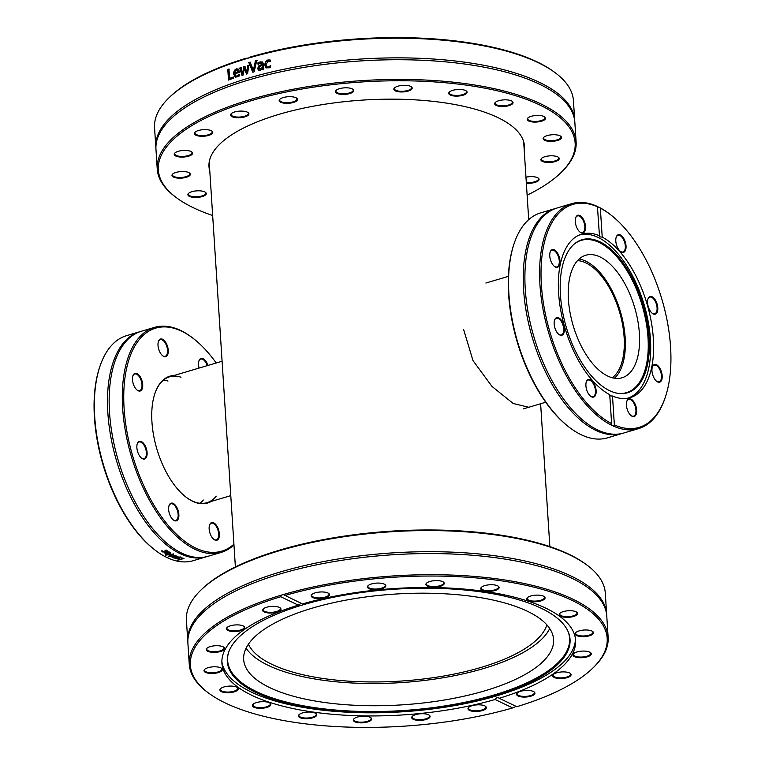 <?xml version="1.0" encoding="UTF-8"?>
<svg xmlns="http://www.w3.org/2000/svg" width="765" height="765" viewBox="0 0 765 765"><rect width="100%" height="100%" fill="white"/><g stroke="black" fill="none" stroke-linecap="round" stroke-linejoin="round"><path stroke-width="1.15" d="M561.118 172.498L562.017 171.618A209.878 75.008 176.3 0 0 576.112 141.936A209.878 75.008 176.3 0 0 278.795 92.221A209.878 75.008 176.3 0 0 157.236 169.027A209.878 75.008 176.3 0 0 175.032 196.643L176.036 197.399A208.845 74.635 -3.7 0 1 361.922 81.96A208.845 74.635 -3.7 0 1 561.118 172.498A208.845 74.635 -3.7 0 1 527.133 195.171M212.66 215.501A208.845 74.635 -3.7 0 1 176.036 197.399M510.102 105.235A9.199 3.29 176.3 0 0 512.263 101.363A9.199 3.29 176.3 0 0 503.647 99.88A9.199 3.29 176.3 0 0 495.299 102.462A9.199 3.29 176.3 0 0 498.694 106.182A9.199 3.29 176.3 0 0 510.102 105.235M412.039 88.769A9.199 3.29 176.3 0 0 411.436 86.837A9.199 3.29 176.3 0 0 402.82 85.355A9.199 3.29 176.3 0 0 394.463 87.927A9.199 3.29 176.3 0 0 400.468 91.943A9.199 3.29 176.3 0 0 412.039 88.769M296.677 98.159A9.199 3.29 176.3 0 0 288.042 96.734A9.199 3.29 176.3 0 0 279.77 99.307A9.199 3.29 176.3 0 0 288.548 103.294A9.199 3.29 176.3 0 0 296.734 98.207A9.199 3.29 176.3 0 0 296.677 98.159M208.07 129.811A9.199 3.29 176.3 0 0 195.027 132.23A9.199 3.29 176.3 0 0 203.806 136.227A9.199 3.29 176.3 0 0 211.991 131.14A9.199 3.29 176.3 0 0 208.07 129.811M180.071 171.637A9.199 3.29 176.3 0 0 172.594 174.143A9.199 3.29 176.3 0 0 181.372 178.13A9.199 3.29 176.3 0 0 189.557 173.043A9.199 3.29 176.3 0 0 180.071 171.637M526.358 183.189A9.199 3.29 176.3 0 0 536.447 181.888A9.199 3.29 176.3 0 0 538.283 178.149A9.199 3.29 176.3 0 0 525.966 177.193M553.401 141.257A9.199 3.29 176.3 0 0 560.716 136.237A9.199 3.29 176.3 0 0 552.101 134.764A9.199 3.29 176.3 0 0 543.743 137.337A9.199 3.29 176.3 0 0 553.401 141.257M209.801 171.169A158.078 56.495 -3.7 0 1 208.988 166.646A158.078 56.495 -3.7 0 1 300.54 108.802A158.078 56.495 -3.7 0 1 524.484 146.249A158.078 56.495 -3.7 0 1 524.264 150.839M540.243 121.53A9.199 3.29 176.3 0 0 544.795 116.959A9.199 3.29 176.3 0 0 536.179 115.477A9.199 3.29 176.3 0 0 527.821 118.049A9.199 3.29 176.3 0 0 530.107 121.52A9.199 3.29 176.3 0 0 540.243 121.53M548.285 162.467A9.199 3.29 176.3 0 0 557.236 160.784A9.199 3.29 176.3 0 0 558.469 157.322A9.199 3.29 176.3 0 0 549.853 155.85A9.199 3.29 176.3 0 0 541.505 158.422A9.199 3.29 176.3 0 0 548.285 162.467M193.229 191.355A9.199 3.29 176.3 0 0 188.515 193.43A9.199 3.29 176.3 0 0 197.293 197.418A9.199 3.29 176.3 0 0 205.479 192.331A9.199 3.29 176.3 0 0 193.229 191.355M185.187 150.428A9.199 3.29 176.3 0 0 174.831 153.057A9.199 3.29 176.3 0 0 183.61 157.045A9.199 3.29 176.3 0 0 191.805 151.958A9.199 3.29 176.3 0 0 185.187 150.428M246.483 111.805A9.199 3.29 176.3 0 0 231.183 113.708A9.199 3.29 176.3 0 0 239.961 117.705A9.199 3.29 176.3 0 0 248.147 112.618A9.199 3.29 176.3 0 0 246.483 111.805M353.717 90.222A9.199 3.29 176.3 0 0 353 89.323A9.199 3.29 176.3 0 0 344.384 87.851A9.199 3.29 176.3 0 0 336.036 90.423A9.199 3.29 176.3 0 0 343.447 94.458A9.199 3.29 176.3 0 0 353.717 90.222M465.923 93.942A9.199 3.29 176.3 0 0 466.306 90.978A9.199 3.29 176.3 0 0 457.69 89.505A9.199 3.29 176.3 0 0 449.342 92.077A9.199 3.29 176.3 0 0 453.999 95.988A9.199 3.29 176.3 0 0 465.923 93.942M157.236 169.027L155.964 149.347A209.878 75.008 -3.7 0 1 185.589 107.377A209.878 75.008 -3.7 0 1 277.523 72.541A209.878 75.008 -3.7 0 1 540.052 84.456A209.878 75.008 -3.7 0 1 555.572 93.56A209.878 75.008 -3.7 0 1 574.84 122.257L576.112 141.936M555.648 73.086L554.644 72.321A208.845 74.635 176.3 0 0 250.04 57.079L248.386 58.092A209.878 75.008 -3.7 0 1 276.127 50.987A209.878 75.008 -3.7 0 1 555.648 73.086A209.878 75.008 -3.7 0 1 573.444 100.703L574.716 120.382A209.878 75.008 -3.7 0 1 574.764 121.319M248.386 58.092L245.919 58.293L246.674 58.656M155.917 148.41A209.878 75.008 -3.7 0 1 155.84 147.463L154.568 127.784A209.878 75.008 -3.7 0 1 168.654 98.111A209.878 75.008 -3.7 0 1 246.54 58.647L245.919 58.293A208.845 74.635 176.3 0 0 169.562 97.232L168.654 98.111M155.84 147.463A209.878 75.008 -3.7 0 1 277.399 70.667A209.878 75.008 -3.7 0 1 555.447 91.676A209.878 75.008 -3.7 0 1 574.716 120.382M255.491 60.645A209.878 75.008 -3.7 0 1 256.81 60.292L254.152 71.805A209.878 75.008 176.3 0 0 252.775 72.197L248.807 62.539A209.878 75.008 -3.7 0 1 250.165 62.147L253.387 70.198L255.491 60.645L257.069 60.435M233.459 76.969L233.535 78.221A209.878 75.008 176.3 0 0 228.486 80.019L227.798 69.414A209.878 75.008 -3.7 0 1 228.945 69.003L229.548 78.346A209.878 75.008 -3.7 0 1 233.459 76.969M238.565 76.49L235.257 77.208L233.669 74.157C233.593 71.413 234.539 69.644 236.49 68.869L238.508 69.108L239.483 72.312A209.878 75.008 176.3 0 0 234.807 73.861L235.897 76.003L237.217 75.965L239.416 74.262A209.878 75.008 -3.7 0 1 239.483 74.243L239.579 75.706L238.565 76.49M247.65 65.58A209.878 75.008 -3.7 0 1 248.855 65.226L247.573 73.708A209.878 75.008 176.3 0 0 246.473 74.042L244.37 68.429L243.079 75.085A209.878 75.008 176.3 0 0 242.008 75.419L239.732 68.028A209.878 75.008 -3.7 0 1 240.937 67.645L242.553 73.421L243.796 66.746A209.878 75.008 -3.7 0 1 244.771 66.45L246.875 72.092L247.65 65.58L249.132 65.36M262.538 62.003L263.342 63.82L263.695 69.261A209.878 75.008 176.3 0 0 262.443 69.577L262.385 68.735L260.052 70.428L258.427 70.141L257.662 68.496L258.847 65.809L262.108 64.346L261.506 63.017L258.063 64.203A209.878 75.008 176.3 0 0 257.987 64.222L257.901 62.854L260.129 61.898L262.472 61.955M258.637 70.284L257.92 68.64L259.106 65.953L262.357 64.499L261.697 63.132M269.701 67.75L265.866 67.855L264.69 64.977L265.465 61.649L267.932 59.938L270.208 60.014L270.303 61.516A209.878 75.008 176.3 0 0 270.227 61.535L267.98 61.114L266 64.652L267.014 66.938L268.372 67.091L270.494 65.608A209.878 75.008 -3.7 0 1 270.571 65.589L270.667 67.091L269.701 67.75M266.105 68.028L264.939 65.13L265.704 61.793L268.171 60.091L270.437 60.167M253.387 70.198L255.759 60.789M253.052 72.331L249.094 62.682L250.442 62.29M229.548 78.346L233.784 77.093M228.821 80.134L228.133 69.538L229.28 69.127M234.74 72.838L235.065 72.971A209.361 74.827 -3.7 0 1 238.613 71.786L237.475 69.95L238.125 70.313L236.49 69.988L235.19 71.069L234.74 72.838A209.878 75.008 -3.7 0 1 238.298 71.652M238.613 71.786L238.125 70.313L236.806 70.112M236.06 76.06L237.523 76.098L239.722 74.396M235.419 77.265L233.985 74.282C233.918 71.537 234.855 69.768 236.796 68.993L238.814 69.233M246.875 72.092L247.936 65.713M242.553 73.421L244.092 66.88L245.068 66.584M242.314 75.553L240.047 68.162L241.243 67.779M246.77 74.176L244.37 68.429M259.545 69.099L260.674 69.223L262.567 67.769L262.175 65.417L259.976 66.316L258.933 68.066L259.402 69.032L262.319 67.616M262.567 67.769L262.175 65.417M262.691 69.73L262.385 68.735M258.254 64.365L258.159 63.007L262.644 62.061M267.138 67.004L268.611 67.243L270.724 65.761M511.986 101.171A8.683 3.108 -3.7 0 1 512.493 102.127A8.683 3.108 -3.7 0 1 509.719 104.633A8.683 3.108 -3.7 0 1 500.453 105.742A8.683 3.108 -3.7 0 1 495.165 103.246A8.683 3.108 -3.7 0 1 495.548 102.233M466.038 90.796A8.683 3.108 -3.7 0 1 466.545 91.743A8.683 3.108 -3.7 0 1 465.445 93.397A8.683 3.108 -3.7 0 1 455.787 95.443A8.683 3.108 -3.7 0 1 449.208 92.861A8.683 3.108 -3.7 0 1 449.591 91.857M411.159 86.646A8.683 3.108 -3.7 0 1 411.666 87.593A8.683 3.108 -3.7 0 1 411.503 88.281A8.683 3.108 -3.7 0 1 402.256 91.293A8.683 3.108 -3.7 0 1 394.329 88.721A8.683 3.108 -3.7 0 1 394.711 87.707M352.722 89.132A8.683 3.108 -3.7 0 1 353.172 89.792A8.683 3.108 -3.7 0 1 353.239 90.088A8.683 3.108 -3.7 0 1 344.766 93.741A8.683 3.108 -3.7 0 1 335.902 91.207A8.683 3.108 -3.7 0 1 336.284 90.203M296.466 98.016A8.683 3.108 -3.7 0 1 296.973 98.972A8.683 3.108 -3.7 0 1 288.51 102.625A8.683 3.108 -3.7 0 1 279.636 100.091A8.683 3.108 -3.7 0 1 280.019 99.077M247.879 112.426A8.683 3.108 -3.7 0 1 248.386 113.373A8.683 3.108 -3.7 0 1 239.914 117.035A8.683 3.108 -3.7 0 1 231.049 114.501A8.683 3.108 -3.7 0 1 231.432 113.488M211.714 130.949A8.683 3.108 -3.7 0 1 212.221 131.896A8.683 3.108 -3.7 0 1 203.758 135.558A8.683 3.108 -3.7 0 1 194.893 133.024A8.683 3.108 -3.7 0 1 195.276 132.01M191.527 151.766A8.683 3.108 -3.7 0 1 192.034 152.723A8.683 3.108 -3.7 0 1 183.571 156.376A8.683 3.108 -3.7 0 1 174.707 153.841A8.683 3.108 -3.7 0 1 175.08 152.837M189.28 172.852A8.683 3.108 -3.7 0 1 189.797 173.808A8.683 3.108 -3.7 0 1 181.324 177.461A8.683 3.108 -3.7 0 1 172.46 174.927A8.683 3.108 -3.7 0 1 172.842 173.923M205.211 192.139A8.683 3.108 -3.7 0 1 205.718 193.096A8.683 3.108 -3.7 0 1 197.246 196.748A8.683 3.108 -3.7 0 1 188.381 194.214A8.683 3.108 -3.7 0 1 188.764 193.201M538.005 177.958A8.683 3.108 -3.7 0 1 538.512 178.914A8.683 3.108 -3.7 0 1 526.31 182.51M558.192 157.141A8.683 3.108 -3.7 0 1 558.708 158.087A8.683 3.108 -3.7 0 1 548.352 161.797A8.683 3.108 -3.7 0 1 541.371 159.206A8.683 3.108 -3.7 0 1 541.754 158.202M560.439 136.055A8.683 3.108 -3.7 0 1 560.946 137.002A8.683 3.108 -3.7 0 1 553.305 140.588A8.683 3.108 -3.7 0 1 543.619 138.121A8.683 3.108 -3.7 0 1 543.991 137.117M544.517 116.768A8.683 3.108 -3.7 0 1 545.024 117.714A8.683 3.108 -3.7 0 1 539.994 120.899A8.683 3.108 -3.7 0 1 527.687 118.843A8.683 3.108 -3.7 0 1 528.07 117.829M587.491 565.469L586.487 564.704A208.845 74.635 176.3 0 0 254.143 558.785A208.845 74.635 176.3 0 0 201.396 589.614L200.497 590.494A209.878 75.008 -3.7 0 1 253.502 559.521A209.878 75.008 -3.7 0 1 587.491 565.469A209.878 75.008 -3.7 0 1 605.287 593.085L606.655 614.209A209.878 75.008 176.3 0 0 550.915 568.032A209.878 75.008 176.3 0 0 254.869 580.645A209.878 75.008 176.3 0 0 187.779 641.299A209.878 75.008 176.3 0 0 187.855 642.237M576.542 612.038A8.683 3.108 -3.7 0 1 577.049 612.995A8.683 3.108 -3.7 0 1 572.019 616.169A8.683 3.108 -3.7 0 1 559.722 614.113A8.683 3.108 -3.7 0 1 560.104 613.109M592.464 631.326A8.683 3.108 -3.7 0 1 592.971 632.273A8.683 3.108 -3.7 0 1 585.34 635.868A8.683 3.108 -3.7 0 1 575.643 633.401A8.683 3.108 -3.7 0 1 576.026 632.387M590.226 652.411A8.683 3.108 -3.7 0 1 590.733 653.358A8.683 3.108 -3.7 0 1 580.386 657.068A8.683 3.108 -3.7 0 1 573.396 654.486A8.683 3.108 -3.7 0 1 573.779 653.473M570.04 673.238A8.683 3.108 -3.7 0 1 570.547 674.185A8.683 3.108 -3.7 0 1 566.349 677.159A8.683 3.108 -3.7 0 1 557.647 677.694A8.683 3.108 -3.7 0 1 553.21 675.304A8.683 3.108 -3.7 0 1 553.592 674.3M533.874 691.751A8.683 3.108 -3.7 0 1 534.381 692.707A8.683 3.108 -3.7 0 1 528.978 695.968A8.683 3.108 -3.7 0 1 519.359 695.739A8.683 3.108 -3.7 0 1 517.054 693.826A8.683 3.108 -3.7 0 1 517.436 692.822M485.287 706.162A8.683 3.108 -3.7 0 1 485.794 707.118A8.683 3.108 -3.7 0 1 479.091 710.589A8.683 3.108 -3.7 0 1 469.261 709.423A8.683 3.108 -3.7 0 1 468.467 708.237A8.683 3.108 -3.7 0 1 468.849 707.223M429.022 715.046A8.683 3.108 -3.7 0 1 429.471 715.705A8.683 3.108 -3.7 0 1 429.538 716.002A8.683 3.108 -3.7 0 1 421.477 719.626A8.683 3.108 -3.7 0 1 412.259 717.407A8.683 3.108 -3.7 0 1 412.201 717.121A8.683 3.108 -3.7 0 1 412.584 716.107M370.595 717.532A8.683 3.108 -3.7 0 1 371.101 718.488A8.683 3.108 -3.7 0 1 370.939 719.177A8.683 3.108 -3.7 0 1 361.692 722.189A8.683 3.108 -3.7 0 1 353.774 719.607A8.683 3.108 -3.7 0 1 353.937 718.928A8.683 3.108 -3.7 0 1 354.157 718.603M315.716 713.391A8.683 3.108 -3.7 0 1 316.222 714.338A8.683 3.108 -3.7 0 1 315.132 715.992A8.683 3.108 -3.7 0 1 305.474 718.039A8.683 3.108 -3.7 0 1 298.895 715.457A8.683 3.108 -3.7 0 1 299.278 714.453M269.768 703.006A8.683 3.108 -3.7 0 1 270.274 703.963A8.683 3.108 -3.7 0 1 267.501 706.468A8.683 3.108 -3.7 0 1 258.226 707.577A8.683 3.108 -3.7 0 1 252.938 705.081A8.683 3.108 -3.7 0 1 253.32 704.068M237.236 687.41A8.683 3.108 -3.7 0 1 237.743 688.366A8.683 3.108 -3.7 0 1 232.713 691.541A8.683 3.108 -3.7 0 1 220.416 689.485A8.683 3.108 -3.7 0 1 220.789 688.481M221.315 668.132A8.683 3.108 -3.7 0 1 221.821 669.079A8.683 3.108 -3.7 0 1 214.181 672.674A8.683 3.108 -3.7 0 1 204.485 670.197A8.683 3.108 -3.7 0 1 204.867 669.193M223.552 647.047A8.683 3.108 -3.7 0 1 224.059 647.993A8.683 3.108 -3.7 0 1 213.712 651.703A8.683 3.108 -3.7 0 1 206.732 649.112A8.683 3.108 -3.7 0 1 207.114 648.108M243.748 626.219A8.683 3.108 -3.7 0 1 244.255 627.176A8.683 3.108 -3.7 0 1 240.057 630.15A8.683 3.108 -3.7 0 1 231.355 630.685A8.683 3.108 -3.7 0 1 226.918 628.294A8.683 3.108 -3.7 0 1 227.301 627.281M279.904 607.697A8.683 3.108 -3.7 0 1 280.411 608.653A8.683 3.108 -3.7 0 1 274.998 611.914A8.683 3.108 -3.7 0 1 265.388 611.684A8.683 3.108 -3.7 0 1 263.074 609.772A8.683 3.108 -3.7 0 1 263.456 608.768M328.491 593.296A8.683 3.108 -3.7 0 1 328.998 594.242A8.683 3.108 -3.7 0 1 322.295 597.723A8.683 3.108 -3.7 0 1 312.464 596.557A8.683 3.108 -3.7 0 1 311.671 595.361A8.683 3.108 -3.7 0 1 312.053 594.357M384.757 584.412A8.683 3.108 -3.7 0 1 385.206 585.062A8.683 3.108 -3.7 0 1 385.264 585.359A8.683 3.108 -3.7 0 1 377.212 588.983A8.683 3.108 -3.7 0 1 367.984 586.774A8.683 3.108 -3.7 0 1 367.927 586.478A8.683 3.108 -3.7 0 1 368.309 585.474M443.184 581.916A8.683 3.108 -3.7 0 1 443.69 582.873A8.683 3.108 -3.7 0 1 443.528 583.552A8.683 3.108 -3.7 0 1 434.281 586.573A8.683 3.108 -3.7 0 1 426.363 583.991A8.683 3.108 -3.7 0 1 426.526 583.303A8.683 3.108 -3.7 0 1 426.746 582.987M498.063 586.067A8.683 3.108 -3.7 0 1 498.57 587.023A8.683 3.108 -3.7 0 1 497.47 588.668A8.683 3.108 -3.7 0 1 487.812 590.714A8.683 3.108 -3.7 0 1 481.233 588.142A8.683 3.108 -3.7 0 1 481.615 587.128M572.268 616.81A9.199 3.29 176.3 0 0 576.82 612.23A9.199 3.29 176.3 0 0 568.204 610.757A9.199 3.29 176.3 0 0 559.856 613.329A9.199 3.29 176.3 0 0 562.132 616.791A9.199 3.29 176.3 0 0 572.268 616.81M284.857 595.514A208.845 74.635 -3.7 0 1 530.03 586.229A208.845 74.635 -3.7 0 1 593.152 667.769A208.845 74.635 -3.7 0 1 516.786 706.707L499.22 698.282A177.203 63.332 176.3 0 0 518.947 691.493A177.203 63.332 176.3 0 0 575.596 640.286A177.203 63.332 176.3 0 0 481.367 590.962A177.203 63.332 176.3 0 0 302.424 603.939L283.882 594.883M585.426 636.528A9.199 3.29 176.3 0 0 592.741 631.517A9.199 3.29 176.3 0 0 584.125 630.035A9.199 3.29 176.3 0 0 575.777 632.607A9.199 3.29 176.3 0 0 585.426 636.528M557.427 678.354A9.199 3.29 176.3 0 0 568.089 677.312A9.199 3.29 176.3 0 0 570.308 673.42A9.199 3.29 176.3 0 0 561.701 671.947A9.199 3.29 176.3 0 0 553.344 674.52A9.199 3.29 176.3 0 0 557.427 678.354M328.701 593.43A9.199 3.29 176.3 0 0 320.076 592.005A9.199 3.29 176.3 0 0 311.804 594.577A9.199 3.29 176.3 0 0 320.573 598.565A9.199 3.29 176.3 0 0 328.768 593.477A9.199 3.29 176.3 0 0 328.701 593.43M444.063 584.049A9.199 3.29 176.3 0 0 443.461 582.108A9.199 3.29 176.3 0 0 434.845 580.635A9.199 3.29 176.3 0 0 426.497 583.207A9.199 3.29 176.3 0 0 432.493 587.224A9.199 3.29 176.3 0 0 444.063 584.049M542.127 600.506A9.199 3.29 176.3 0 0 544.288 596.633A9.199 3.29 176.3 0 0 535.672 595.16A9.199 3.29 176.3 0 0 527.324 597.733A9.199 3.29 176.3 0 0 530.728 601.453A9.199 3.29 176.3 0 0 542.127 600.506M497.948 589.213A9.199 3.29 176.3 0 0 498.34 586.258A9.199 3.29 176.3 0 0 489.724 584.776A9.199 3.29 176.3 0 0 481.367 587.357A9.199 3.29 176.3 0 0 486.024 591.259A9.199 3.29 176.3 0 0 497.948 589.213M385.751 585.502A9.199 3.29 176.3 0 0 385.034 584.594A9.199 3.29 176.3 0 0 376.418 583.121A9.199 3.29 176.3 0 0 368.061 585.694A9.199 3.29 176.3 0 0 375.481 589.739A9.199 3.29 176.3 0 0 385.751 585.502M519.014 696.37A9.199 3.29 176.3 0 0 530.795 696.217A9.199 3.29 176.3 0 0 534.152 691.943A9.199 3.29 176.3 0 0 525.536 690.47A9.199 3.29 176.3 0 0 517.188 693.042A9.199 3.29 176.3 0 0 519.014 696.37M580.31 657.737A9.199 3.29 176.3 0 0 589.27 656.054A9.199 3.29 176.3 0 0 590.504 652.602A9.199 3.29 176.3 0 0 581.888 651.12A9.199 3.29 176.3 0 0 573.53 653.692A9.199 3.29 176.3 0 0 580.31 657.737M468.821 710.006A9.199 3.29 176.3 0 0 480.946 710.943A9.199 3.29 176.3 0 0 485.565 706.353A9.199 3.29 176.3 0 0 476.949 704.871A9.199 3.29 176.3 0 0 468.601 707.453A9.199 3.29 176.3 0 0 468.821 710.006M516.165 706.353L512.665 707.921A208.845 74.635 -3.7 0 1 208.061 692.679A208.845 74.635 -3.7 0 1 280.745 596.738L281.233 595.16A209.878 75.008 176.3 0 0 189.261 664.297A209.878 75.008 176.3 0 0 207.057 691.914L208.061 692.679M512.665 707.921L495.098 699.506C496.389 697.575 497.757 697.173 499.22 698.282L498.627 697.833M301.085 603.298L298.312 605.163A177.203 63.332 176.3 0 0 221.927 663.159A177.203 63.332 176.3 0 0 316.165 712.483A177.203 63.332 176.3 0 0 495.098 699.506M298.312 605.163L280.745 596.738M411.78 717.943A9.199 3.29 176.3 0 0 423.322 720.085A9.199 3.29 176.3 0 0 429.299 715.237A9.199 3.29 176.3 0 0 420.683 713.755A9.199 3.29 176.3 0 0 412.335 716.336A9.199 3.29 176.3 0 0 411.78 717.943M299.574 714.223A9.199 3.29 176.3 0 0 299.029 714.673A9.199 3.29 176.3 0 0 307.807 718.66A9.199 3.29 176.3 0 0 315.993 713.573A9.199 3.29 176.3 0 0 308.018 712.062A9.199 3.29 176.3 0 0 299.574 714.223M225.254 686.635A9.199 3.29 176.3 0 0 220.54 688.701A9.199 3.29 176.3 0 0 229.318 692.688A9.199 3.29 176.3 0 0 237.513 687.601A9.199 3.29 176.3 0 0 225.254 686.635M217.212 645.708A9.199 3.29 176.3 0 0 206.866 648.328A9.199 3.29 176.3 0 0 215.644 652.316A9.199 3.29 176.3 0 0 223.829 647.238A9.199 3.29 176.3 0 0 217.212 645.708M278.517 607.075A9.199 3.29 176.3 0 0 263.208 608.988A9.199 3.29 176.3 0 0 271.986 612.975A9.199 3.29 176.3 0 0 280.181 607.888A9.199 3.29 176.3 0 0 278.517 607.075M240.095 625.091A9.199 3.29 176.3 0 0 227.052 627.51A9.199 3.29 176.3 0 0 235.83 631.498A9.199 3.29 176.3 0 0 244.016 626.411A9.199 3.29 176.3 0 0 240.095 625.091M212.096 666.917A9.199 3.29 176.3 0 0 204.618 669.413A9.199 3.29 176.3 0 0 213.397 673.401A9.199 3.29 176.3 0 0 221.592 668.323A9.199 3.29 176.3 0 0 212.096 666.917M255.395 702.939A9.199 3.29 176.3 0 0 253.072 704.297A9.199 3.29 176.3 0 0 261.85 708.285A9.199 3.29 176.3 0 0 270.045 703.198A9.199 3.29 176.3 0 0 255.395 702.939M353.459 719.396A9.199 3.29 176.3 0 0 363.48 722.743A9.199 3.29 176.3 0 0 370.872 717.723A9.199 3.29 176.3 0 0 362.256 716.25A9.199 3.29 176.3 0 0 353.908 718.823A9.199 3.29 176.3 0 0 353.459 719.396M544.011 596.451A8.683 3.108 -3.7 0 1 544.527 597.398A8.683 3.108 -3.7 0 1 541.744 599.903A8.683 3.108 -3.7 0 1 532.478 601.013A8.683 3.108 -3.7 0 1 527.19 598.517A8.683 3.108 -3.7 0 1 527.573 597.513M187.779 641.299L186.411 620.166A209.878 75.008 -3.7 0 1 200.497 590.494M606.693 615.146A209.878 75.008 176.3 0 0 606.655 614.209M593.152 667.769L594.051 666.889A209.878 75.008 176.3 0 0 608.137 637.216A209.878 75.008 176.3 0 0 495.72 578.684A209.878 75.008 176.3 0 0 283.079 594.615L281.233 595.16M608.137 637.216L606.769 616.083A209.878 75.008 176.3 0 0 571.981 578.283A209.878 75.008 176.3 0 0 551.039 569.906A209.878 75.008 176.3 0 0 254.994 582.519A209.878 75.008 176.3 0 0 217.528 601.204A209.878 75.008 176.3 0 0 187.894 643.174L189.261 664.297M221.879 661.591A177.203 63.332 176.3 0 0 246.76 689.714A177.203 63.332 176.3 0 0 445.517 707.118A177.203 63.332 176.3 0 0 575.443 638.727M251.58 690.307A171.723 61.372 176.3 0 0 457.613 704.861A171.723 61.372 176.3 0 0 567.821 630.943A171.723 61.372 176.3 0 0 545.78 610.594A171.723 61.372 176.3 0 0 362.744 592.359A171.723 61.372 176.3 0 0 228.429 652.889A171.723 61.372 176.3 0 0 251.58 690.307M228.592 652.402A171.341 61.238 176.3 0 0 251.848 689.236A171.341 61.238 176.3 0 0 456.782 703.877A171.341 61.238 176.3 0 0 567.601 630.475M531.637 613.425A155.285 55.501 176.3 0 0 355.62 598.469A155.285 55.501 176.3 0 0 243.653 659.487A155.285 55.501 176.3 0 0 265.598 685.507A155.285 55.501 176.3 0 0 441.615 700.463A155.285 55.501 176.3 0 0 553.583 639.444A155.285 55.501 176.3 0 0 531.637 613.425M246.081 648.175A155.285 55.501 176.3 0 0 264.155 663.284A155.285 55.501 176.3 0 0 424.948 680.381A155.285 55.501 176.3 0 0 549.71 628.543M528.758 407.267L513.219 403.49L491.972 386.43L472.961 360.545L463.705 329.791M546.889 624.9A150.944 53.952 -3.7 0 1 481.003 667.434A150.944 53.952 -3.7 0 1 248.415 644.197M154.846 393.65A65.647 32.924 -106.5 0 1 169.601 376.81A65.647 32.924 -106.5 0 1 180.97 377.222M216.237 496.16A65.647 32.924 -106.5 0 1 206.933 502.701A65.647 32.924 -106.5 0 1 185.379 496.628M173.999 375.51A66.163 33.182 73.5 0 0 154.922 393.401A66.163 33.182 73.5 0 0 185.579 496.791A66.163 33.182 73.5 0 0 211.331 501.391M233.918 544.173A116.309 58.331 -106.5 0 1 127.506 434.721A116.309 58.331 -106.5 0 1 194.167 339.153A116.309 58.331 -106.5 0 1 206.933 351.326A116.309 58.331 -106.5 0 1 216.199 363.002M168.816 506.449A9.199 4.619 73.5 0 0 173.311 519.942A9.199 4.619 73.5 0 0 178.79 516.901A9.199 4.619 73.5 0 0 175.3 505.139A9.199 4.619 73.5 0 0 169.046 505.569A9.199 4.619 73.5 0 0 168.816 506.449M207.917 365.45A9.199 4.619 73.5 0 0 203.203 358.737A9.199 4.619 73.5 0 0 198.948 360.831A9.199 4.619 73.5 0 0 199.082 368.07M139.039 375.204A9.199 4.619 73.5 0 0 132.9 375.758A9.199 4.619 73.5 0 0 137.155 390.131A9.199 4.619 73.5 0 0 142.644 387.004A9.199 4.619 73.5 0 0 139.039 375.204M167.64 346.822A9.199 4.619 73.5 0 0 162.916 339.45A9.199 4.619 73.5 0 0 158.431 341.41A9.199 4.619 73.5 0 0 162.696 355.792A9.199 4.619 73.5 0 0 167.439 355.161A9.199 4.619 73.5 0 0 167.64 346.822M209.753 532.44A9.199 4.619 73.5 0 0 213.827 539.363A9.199 4.619 73.5 0 0 219.297 536.322A9.199 4.619 73.5 0 0 215.816 524.56A9.199 4.619 73.5 0 0 209.562 524.991A9.199 4.619 73.5 0 0 209.753 532.44M139.517 441.319A9.199 4.619 73.5 0 0 137.289 443.757A9.199 4.619 73.5 0 0 141.554 458.13A9.199 4.619 73.5 0 0 147.014 451.761A9.199 4.619 73.5 0 0 139.517 441.319M163.528 380.071A65.647 32.924 -106.5 0 1 168.013 381.056M203.289 500.004A65.647 32.924 -106.5 0 1 200.057 503.274M194.167 339.153L193.363 338.512A117.341 58.848 73.5 0 0 154.482 327.382A117.341 58.848 73.5 0 0 122.802 410.461A117.341 58.848 73.5 0 0 169.438 528.969A117.341 58.848 73.5 0 0 221.2 552.387A117.341 58.848 73.5 0 0 233.966 544.89M221.2 552.387L208.051 556.279A117.341 58.848 -106.5 0 1 156.29 532.861A117.341 58.848 -106.5 0 1 148.85 523.7A117.341 58.848 -106.5 0 1 109.462 390.867A117.341 58.848 -106.5 0 1 111.786 373.062A117.341 58.848 -106.5 0 1 141.334 331.274L154.482 327.382M99.995 366.196L99.66 367.171A116.309 58.331 73.5 0 0 153.545 548.907L154.358 549.538A117.341 58.848 -106.5 0 1 141.477 537.26A117.341 58.848 -106.5 0 1 99.995 366.196A117.341 58.848 -106.5 0 1 126.521 335.672L139.66 331.771A117.341 58.848 -106.5 0 1 140.502 331.541M207.219 556.518A117.341 58.848 -106.5 0 1 206.387 556.777L193.239 560.678A117.341 58.848 -106.5 0 1 167.573 557.828L166.34 557.236A117.341 58.848 -106.5 0 1 154.358 549.538M206.387 556.777A117.341 58.848 -106.5 0 1 154.616 533.358A117.341 58.848 -106.5 0 1 110.112 373.559A117.341 58.848 -106.5 0 1 139.66 331.771M165.976 555.4A117.341 58.848 -106.5 0 1 165.431 555.094L172.823 554.08A117.341 58.848 73.5 0 0 173.397 554.376L168.788 556.853A117.341 58.848 -106.5 0 1 168.214 556.576L172.077 554.52L165.957 555.017M181.028 558.039L181.735 557.828A117.341 58.848 73.5 0 0 184.011 558.46L178.016 560.238A117.341 58.848 -106.5 0 1 177.49 560.104L182.778 558.536A117.341 58.848 -106.5 0 1 181.028 558.039M180.167 557.245L179.335 558.431L175.558 558.699L175.195 558.24L176.82 557.532A117.341 58.848 73.5 0 0 178.886 558.259L179.517 557.446L177.977 557.245L180.722 557.637M175.893 557.838L175.558 558.699L175.195 558.24M179.775 557.14L179.861 557.704L179.479 557.083M170.844 556.681A117.341 58.848 -106.5 0 1 170.337 556.432L175.606 555.466A117.341 58.848 73.5 0 0 176.074 555.677L173.339 557.035L177.537 556.308A117.341 58.848 73.5 0 0 178.006 556.499L174.267 558.134A117.341 58.848 -106.5 0 1 173.741 557.934L176.696 556.681L172.498 557.417A117.341 58.848 -106.5 0 1 172.077 557.236L174.841 555.878L170.825 556.346M169.4 552.11L170.758 553.162L168.128 553.697L166.292 553.028L165.814 553.353L167.392 554.156A117.341 58.848 73.5 0 0 167.42 554.176L166.646 554.405L164.944 553.267L168.883 551.785A117.341 58.848 73.5 0 0 169.4 552.11M166.282 552.56L165.814 553.353M167.411 553.697L165.517 553.917L164.944 553.267M166.454 550.198L167.506 551.355L166.139 552.129L162.352 551.9L161.807 551.183L162.658 550.924A117.341 58.848 73.5 0 0 162.687 550.953L163.031 551.708L165.603 551.785L166.416 550.704L164.991 550.265A117.341 58.848 -106.5 0 1 164.963 550.245L166.454 550.198M166.579 550.848L166.11 550.083M173.378 553.898L168.749 556.375L168.185 556.088M168.749 556.375L168.788 556.853M176.696 557.57L176.208 558.517L178.302 558.431A117.341 58.848 -106.5 0 1 176.734 557.886M175.95 557.8L176.208 558.517M180.119 556.757L179.278 557.943M173.311 556.786L172.833 556.872M175.424 555.495L174.831 555.792M169.61 552.292L169.409 552.865L169.61 552.292L168.281 551.967L167.038 552.808L169.419 553.334L169.629 552.76L168.29 552.435M169.419 553.334L169.62 552.349M165.508 553.449L164.934 552.799M168.118 553.229L166.435 552.99M170.748 552.693L169.706 553.219M166.636 553.927L166.646 554.405M163.987 551.928L161.817 550.723M167.506 550.886L165.45 551.833M137.212 444.006A8.683 4.351 -106.5 0 1 139.087 441.979A8.683 4.351 -106.5 0 1 139.23 441.95A8.683 4.351 -106.5 0 1 145.78 449.208A8.683 4.351 -106.5 0 1 144.03 458.637A8.683 4.351 -106.5 0 1 141.353 457.958M168.969 505.818A8.683 4.351 -106.5 0 1 170.844 503.8A8.683 4.351 -106.5 0 1 177.49 510.886A8.683 4.351 -106.5 0 1 175.787 520.449A8.683 4.351 -106.5 0 1 173.11 519.779M209.486 525.239A8.683 4.351 -106.5 0 1 211.36 523.222A8.683 4.351 -106.5 0 1 218.006 530.308A8.683 4.351 -106.5 0 1 216.304 539.87A8.683 4.351 -106.5 0 1 213.626 539.201M198.871 361.09A8.683 4.351 -106.5 0 1 200.746 359.062A8.683 4.351 -106.5 0 1 207.239 365.651M158.355 341.659A8.683 4.351 -106.5 0 1 160.229 339.641A8.683 4.351 -106.5 0 1 166.961 347.004A8.683 4.351 -106.5 0 1 165.173 356.289A8.683 4.351 -106.5 0 1 162.496 355.62M132.814 376.007A8.683 4.351 -106.5 0 1 134.697 373.989A8.683 4.351 -106.5 0 1 138.522 375.72A8.683 4.351 -106.5 0 1 141.974 384.489A8.683 4.351 -106.5 0 1 139.632 390.638A8.683 4.351 -106.5 0 1 136.954 389.968M514.185 243.375L513.86 244.36A116.309 58.331 73.5 0 0 567.745 426.086L568.548 426.727A117.341 58.848 -106.5 0 1 514.185 243.375A117.341 58.848 -106.5 0 1 540.712 212.852L555.4 208.501A117.341 58.848 73.5 0 0 531.264 333.989A117.341 58.848 73.5 0 0 620.233 433.994A117.341 58.848 73.5 0 0 622.117 433.497A117.341 58.848 73.5 0 0 622.949 433.239M622.117 433.497L607.439 437.857A117.341 58.848 -106.5 0 1 605.545 438.345A117.341 58.848 -106.5 0 1 568.548 426.727M556.241 208.262A117.341 58.848 73.5 0 0 555.4 208.501M600.343 208.176L602.218 237.093C599.942 237.016 599.024 236.576 599.464 235.773L597.427 206.493L600.343 208.176A116.309 58.331 -106.5 0 1 611.455 215.414A116.309 58.331 -106.5 0 1 665.34 397.14A116.309 58.331 -106.5 0 1 614.362 424.929L612.813 425.809L611.57 425.216L611.608 423.609A116.309 58.331 -106.5 0 1 541.39 284.934A116.309 58.331 -106.5 0 1 597.589 206.856L597.427 206.493A117.341 58.848 73.5 0 0 573.645 203.155A117.341 58.848 73.5 0 0 571.761 203.643A117.341 58.848 73.5 0 0 542.825 308.19A117.341 58.848 73.5 0 0 611.57 425.216L611.484 424.728M612.813 425.809A117.341 58.848 73.5 0 0 638.479 428.649A117.341 58.848 73.5 0 0 665.005 398.125L665.34 397.14M611.455 215.414L610.642 214.774A117.341 58.848 73.5 0 0 598.66 207.086M571.761 203.643L557.073 208.004A117.341 58.848 73.5 0 0 525.201 267.587A117.341 58.848 73.5 0 0 532.937 333.492A117.341 58.848 73.5 0 0 564.589 400.42A117.341 58.848 73.5 0 0 621.907 433.497A117.341 58.848 73.5 0 0 623.791 433.009L638.479 428.649M599.282 236.156L599.464 235.773A85.298 42.773 73.5 0 0 583.102 233.765A85.298 42.773 73.5 0 0 581.725 234.119A85.298 42.773 73.5 0 0 560.554 309.299A85.298 42.773 73.5 0 0 609.734 394.692C609.303 395.582 610.221 396.021 612.497 396.012L614.362 424.929M611.608 423.609L609.734 394.692M556.318 251.465A9.199 4.619 73.5 0 0 550.178 252.02A9.199 4.619 73.5 0 0 554.443 266.402A9.199 4.619 73.5 0 0 559.923 263.265A9.199 4.619 73.5 0 0 556.318 251.465M586.095 382.72A9.199 4.619 73.5 0 0 590.59 396.213A9.199 4.619 73.5 0 0 596.069 393.162A9.199 4.619 73.5 0 0 592.579 381.4A9.199 4.619 73.5 0 0 586.334 381.831A9.199 4.619 73.5 0 0 586.095 382.72M556.805 317.59A9.199 4.619 73.5 0 0 554.577 320.019A9.199 4.619 73.5 0 0 558.832 334.391A9.199 4.619 73.5 0 0 564.302 328.022A9.199 4.619 73.5 0 0 556.805 317.59M584.919 223.084A9.199 4.619 73.5 0 0 580.205 215.711A9.199 4.619 73.5 0 0 575.72 217.681A9.199 4.619 73.5 0 0 579.975 232.053A9.199 4.619 73.5 0 0 584.718 231.432A9.199 4.619 73.5 0 0 584.919 223.084M612.497 396.012A85.298 42.773 73.5 0 0 630.226 397.666A85.298 42.773 73.5 0 0 651.398 322.486A85.298 42.773 73.5 0 0 602.218 237.093M550.092 252.278A8.683 4.351 -106.5 0 1 551.976 250.251A8.683 4.351 -106.5 0 1 555.811 251.981A8.683 4.351 -106.5 0 1 559.253 260.76A8.683 4.351 -106.5 0 1 556.91 266.909A8.683 4.351 -106.5 0 1 554.233 266.23M575.634 217.929A8.683 4.351 -106.5 0 1 577.518 215.902A8.683 4.351 -106.5 0 1 584.24 223.265A8.683 4.351 -106.5 0 1 582.452 232.56A8.683 4.351 -106.5 0 1 579.774 231.881M616.15 237.351A8.683 4.351 -106.5 0 1 618.024 235.324A8.683 4.351 -106.5 0 1 623.475 239.445A8.683 4.351 -106.5 0 1 625.148 248.883A8.683 4.351 -106.5 0 1 622.968 251.981A8.683 4.351 -106.5 0 1 620.291 251.303M647.907 299.163A8.683 4.351 -106.5 0 1 649.781 297.145A8.683 4.351 -106.5 0 1 649.925 297.107A8.683 4.351 -106.5 0 1 656.466 304.365A8.683 4.351 -106.5 0 1 654.725 313.793A8.683 4.351 -106.5 0 1 654.582 313.832A8.683 4.351 -106.5 0 1 652.048 313.124M652.306 367.162A8.683 4.351 -106.5 0 1 654.18 365.135A8.683 4.351 -106.5 0 1 658.015 366.875A8.683 4.351 -106.5 0 1 661.467 375.644A8.683 4.351 -106.5 0 1 659.124 381.792A8.683 4.351 -106.5 0 1 656.437 381.113M626.765 401.51A8.683 4.351 -106.5 0 1 628.639 399.483A8.683 4.351 -106.5 0 1 635.371 406.846A8.683 4.351 -106.5 0 1 633.583 416.141A8.683 4.351 -106.5 0 1 630.905 415.462M586.248 382.089A8.683 4.351 -106.5 0 1 588.132 380.062A8.683 4.351 -106.5 0 1 593.573 384.173A8.683 4.351 -106.5 0 1 595.256 393.621A8.683 4.351 -106.5 0 1 593.066 396.71A8.683 4.351 -106.5 0 1 590.389 396.041M655.146 314.205A9.199 4.619 73.5 0 0 656.16 301.544A9.199 4.619 73.5 0 0 647.984 298.914A9.199 4.619 73.5 0 0 652.249 313.287A9.199 4.619 73.5 0 0 655.146 314.205M627.032 408.701A9.199 4.619 73.5 0 0 631.106 415.634A9.199 4.619 73.5 0 0 636.585 412.584A9.199 4.619 73.5 0 0 633.095 400.822A9.199 4.619 73.5 0 0 626.841 401.252A9.199 4.619 73.5 0 0 627.032 408.701M655.634 380.32A9.199 4.619 73.5 0 0 656.647 381.286A9.199 4.619 73.5 0 0 662.117 378.235A9.199 4.619 73.5 0 0 658.636 366.473A9.199 4.619 73.5 0 0 652.382 366.913A9.199 4.619 73.5 0 0 655.634 380.32M625.856 249.074A9.199 4.619 73.5 0 0 622.691 236.93A9.199 4.619 73.5 0 0 616.227 237.102A9.199 4.619 73.5 0 0 620.491 251.475A9.199 4.619 73.5 0 0 625.856 249.074M554.491 320.267A8.683 4.351 -106.5 0 1 556.375 318.25A8.683 4.351 -106.5 0 1 556.509 318.211A8.683 4.351 -106.5 0 1 563.059 325.469A8.683 4.351 -106.5 0 1 561.309 334.898A8.683 4.351 -106.5 0 1 561.175 334.936A8.683 4.351 -106.5 0 1 558.632 334.228M627.377 398.297L627.31 398.316A85.087 42.668 73.5 0 0 627.377 398.297A85.087 42.668 73.5 0 0 649.303 328.415A85.087 42.668 73.5 0 0 578.99 235.142A85.087 42.668 73.5 0 0 578.933 235.161L578.99 235.142M648.041 327.219A79.818 40.029 73.5 0 0 574.496 243.853A79.818 40.029 73.5 0 0 561.51 305.283A79.818 40.029 73.5 0 0 618.856 393.449A79.818 40.029 73.5 0 0 648.041 327.219M618.388 393.392A79.426 39.837 73.5 0 0 646.951 327.43A79.426 39.837 73.5 0 0 574.133 244.159M569.265 307.731A63.897 32.044 73.5 0 0 622.069 377.767A63.897 32.044 73.5 0 0 638.536 325.288A63.897 32.044 73.5 0 0 585.741 255.252A63.897 32.044 73.5 0 0 569.265 307.731M614.467 378.206A63.897 32.044 73.5 0 0 624.317 329.505A63.897 32.044 73.5 0 0 579.124 259.019M577.518 260.626A62.032 31.107 -106.5 0 1 619.507 311.881A62.032 31.107 -106.5 0 1 612.249 377.738M549.853 546.612L540.616 403.748M528.711 219.641L523.671 141.726M235.391 566.942L209.208 162.056M222.089 361.252L169.601 376.81M230.781 495.624L206.933 502.701M523.183 408.921L545.722 402.237M485.851 283.04L508.39 276.356"/></g></svg>

